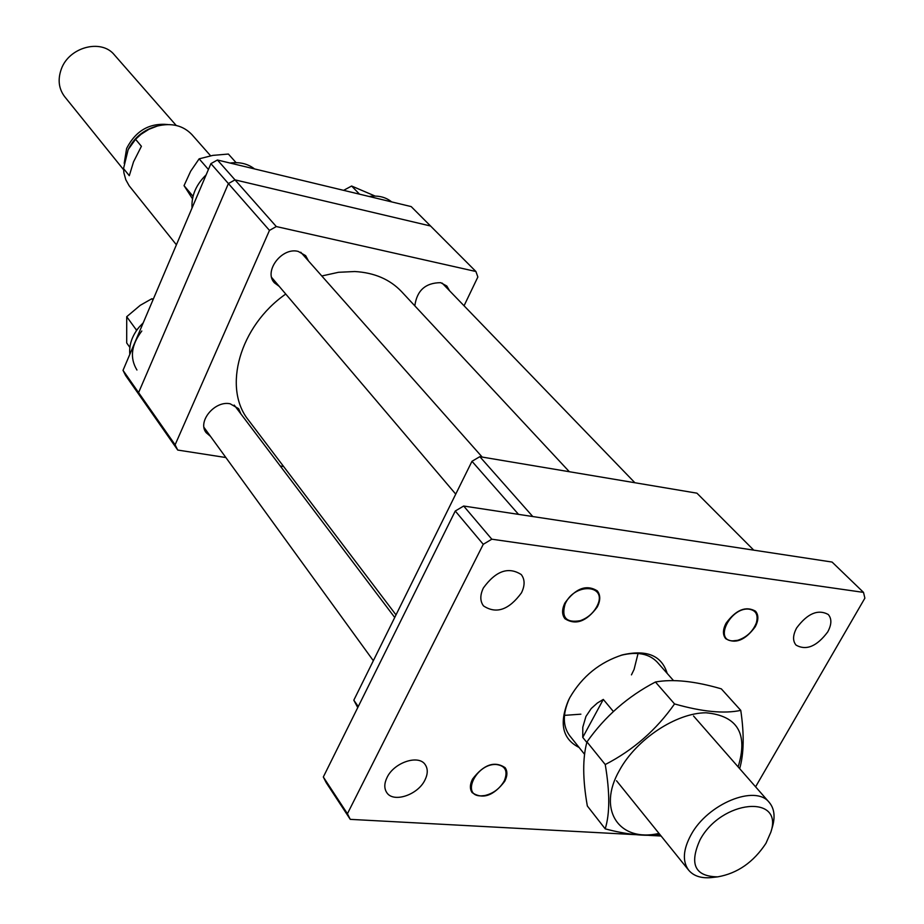 <?xml version="1.0" encoding="UTF-8"?>
<svg xmlns="http://www.w3.org/2000/svg" width="924" height="924" viewBox="0 0 924 924"><rect width="100%" height="100%" fill="white"/><g stroke="black" fill="none" stroke-linecap="round" stroke-linejoin="round"><path stroke-width="1.39" d="M396.015 614.887L248.591 420.27C222.349 388.172 239.582 326.149 285.747 294.051M321.795 275.976L338.519 272.291L354.793 271.529C374.301 272.638 389.905 279.337 401.582 291.637L569.334 471.714M357.761 707.588L353.811 700.196L358.269 706.56M518.537 514.379L471.979 461.295L353.811 700.196M471.979 461.295L479.822 456.675L532.778 516.539M753.741 550.138L696.939 493.173L479.822 456.675M176.195 125.445L114.391 54.897C101.421 38.531 69.081 46.997 61.331 69.046C57.577 79.522 58.686 88.727 64.68 96.685L123.573 169.693M167.937 124.544C149.48 122.788 135.701 130.758 126.623 148.452L124.197 163.317M712.473 877.465L711.515 877.569C701.281 878.539 693.67 876.079 688.68 870.2C682.259 861.411 683.032 849.618 691.025 834.846C707.669 803.695 755.613 784.164 769.265 802.436C774.208 808.361 775.317 816.285 772.614 826.206L772.337 827.13M700.057 839.789C689.05 864.171 694.94 876.529 717.705 876.853C737.41 873.411 753.499 862.219 765.973 843.289L770.847 832.178C783.899 793.959 721.413 799.791 700.057 839.789M586.844 742.446L582.755 737.387L582.79 727.211L585.943 716.435L591.233 708.523L597.378 703.002L603.303 699.422L613.363 711.468M210.591 155.786L191.973 134.673C183.218 125.502 171.691 122.615 157.392 126.022L148.903 129.302L141.072 134.269L135.562 139.293L128.17 149.584L123.527 168.572L123.92 172.915L125.791 179.706L129.129 185.736L176.403 244.802M123.527 168.572L129.291 175.71L133.53 161.85L141.407 146.292L135.562 139.293M128.413 149.099C134.188 137.792 143.151 130.307 155.278 126.611L156.572 126.253M603.303 699.422L582.755 737.387M748.74 609.112C730.434 607.195 713.674 640.748 732.72 640.875L737.687 640.309C746.557 637.375 752.76 631.623 756.306 623.042C758.523 614.853 756.005 610.21 748.74 609.112M369.184 196.489C378.135 195.218 385.62 197.02 391.649 201.894M343.613 190.344L351.628 186.024L375.144 196.073M359.505 194.167L351.628 186.024M586.971 741.914C604.989 716.366 627.812 696.396 655.439 682.004C672.915 678.828 694.883 681.115 721.309 688.854L740.771 710.383C724.139 713.929 702.067 711.78 674.543 703.926C656.352 729.902 633.252 750.115 605.243 764.541L586.971 741.914C582.524 758.038 582.64 779.406 587.341 805.994L605.197 828.851C626.426 834.511 644.698 836.439 660.002 834.649M738.137 766.897C748.29 733.771 737.56 715.73 705.971 712.785C676.149 712.889 636.428 739.2 619.496 770.293C596.731 809.771 619.034 842.642 659.02 833.425M739.662 768.641C743.936 753.869 744.305 734.453 740.771 710.383M674.543 703.926L655.439 682.004M605.243 764.541C609.932 792.342 609.921 813.778 605.197 828.851M308.501 260.961L305.659 255.671L298.221 251.42C281.901 246.893 263.363 271.413 274.405 282.813L279.233 286.382M449.595 290.806L446.823 286.024L440.656 282.675C425.49 282.79 416.886 290.517 414.818 305.844M240.898 413.906L238.635 408.685L230.157 403.788C214.784 400.323 197.078 421.737 206.179 432.698L210.522 436.382M175.11 444.802L269.473 230.399L228.401 183.564L235.008 179.868L430.561 226.01L411.192 206.595L217.429 160.002L276.299 226.553L475.918 271.506L430.561 226.01L235.008 179.868L228.401 183.564L210.915 163.629L123.019 370.351L138.588 392.608L228.401 183.564L138.588 392.608L175.11 444.802L177.731 450.057L141.199 397.794L138.588 392.608L141.199 397.794L125.618 375.514L123.019 370.351M283.633 466.528L280.261 466.008M225.883 457.542L177.731 450.057M475.918 271.506L477.858 277.004L464.056 305.775M276.299 226.553L269.473 230.399M217.429 160.002L210.915 163.629M580.884 714.183L564.472 715.361M579.117 747.481C562.473 739.061 558.916 723.388 568.41 700.461L569.935 697.447C582.27 676.31 599.861 662.092 622.707 654.816C646.927 649.387 661.746 655.601 667.186 673.423M569.265 698.729C562.531 713.952 562.693 726.31 569.762 735.804L584.557 754.284M564.98 602.875C561.804 609.343 561.804 614.633 564.968 618.745C575.733 625.513 586.509 621.586 597.297 606.952C600.565 600.381 600.554 595.01 597.262 590.84C586.463 584.222 575.71 588.241 564.98 602.875M726.079 623.203C722.695 629.718 722.591 634.892 725.756 638.727C735.365 644.247 745.171 640.297 755.185 626.865C758.65 620.27 758.754 615.026 755.474 611.145C745.841 605.751 736.047 609.771 726.079 623.203M472.522 779.117C469.842 784.499 469.704 788.981 472.106 792.573C482.651 799.676 493.52 795.911 504.723 781.311C507.484 775.848 507.611 771.286 505.093 767.636C494.525 760.683 483.668 764.506 472.522 779.117M796.638 627.939C792.757 635.262 792.573 641.002 796.107 645.16C806.329 650.796 816.874 646.384 827.731 631.912C831.716 624.497 831.889 618.687 828.227 614.472C817.983 608.962 807.449 613.455 796.638 627.939M387.052 777.477C384.199 783.379 384.072 788.357 386.671 792.446C393.093 803.222 417.856 795.079 424.948 780.018C427.904 774 428.008 768.907 425.271 764.749C418.826 754.203 394.063 762.358 387.052 777.477M483.368 587.976C479.937 595.183 479.983 601.166 483.506 605.913C496.257 614.31 508.905 609.956 521.471 592.838C525.028 585.493 524.947 579.394 521.252 574.566C508.466 566.377 495.83 570.847 483.368 587.976M323.319 776.992L455.266 511.018L483.252 544.317L347.424 813.732L350.254 819.357L326.172 782.616L323.319 776.992L347.424 813.732M491.811 539.2L463.675 506.029L832.085 562.058L863.513 592.388L491.811 539.2L483.252 544.317M863.513 592.388L864.876 598.163L755.589 786.821M661.11 836.024L648.752 835.365M635.389 834.649L350.254 819.357M463.675 506.029L455.266 511.018M638.057 653.487L634.072 669.45L631.45 674.866M673.504 680.584L657.287 662.208C649.145 653.615 636.994 651.328 620.847 655.359M192.03 208.05C191.303 195.807 196.015 184.731 206.144 174.844M230.122 163.051C239.189 161.839 246.997 163.548 253.546 168.191L254.493 168.907M136.948 370.016C129.603 357.992 131.22 344.987 141.811 331.011M129.81 354.389C128.944 344.975 132.017 335.92 139.039 327.223L143.22 322.834M192.492 198.775L184.038 185.643L190.667 171.206L199.145 158.836L212.843 155.382L228.378 154.042L236.094 162.647M208.42 169.485L199.145 158.836M193.035 196.315L184.038 185.643M129.857 347.389L126.692 342.954L126.715 316.713L140.252 305.313L151.813 298.741L153.326 299.064M137.595 329.048L136.198 329.729L136.302 330.861M152.876 300.138L151.813 298.741M136.198 329.729L126.715 316.713M565.142 603.949C561.157 617.509 566.181 623.088 580.237 620.685C587.687 618.006 593.277 613.178 597.008 606.202L597.147 605.901C608.211 584.442 574.613 582.108 565.142 603.949M481.369 795.864L484.8 795.541C493.428 793.473 499.953 788.542 504.342 780.757C508.165 771.066 505.416 765.638 496.072 764.471C475.848 763.478 460.498 796.627 481.369 795.864M688.68 870.2L616.516 780.745M717.705 876.853L711.515 877.569M770.847 832.178L772.614 826.206M769.265 802.436L693.531 715.985M634.892 482.744L442.146 283.091M569.161 698.937L568.41 700.461M621.067 655.289L622.707 654.816M455.74 494.132L271.668 277.477M482.189 457.068L300.75 252.217M394.733 617.486L234.222 405.082M373.342 660.718L204.019 427.431"/></g></svg>
